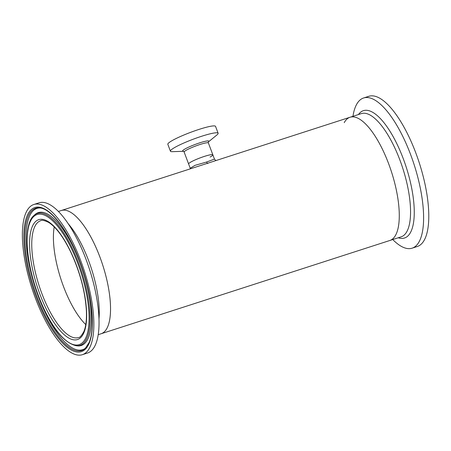 <?xml version="1.0" encoding="UTF-8"?>
<svg xmlns="http://www.w3.org/2000/svg" width="451" height="451" viewBox="0 0 451 451"><rect width="100%" height="100%" fill="white"/><g stroke="black" fill="none" stroke-linecap="round" stroke-linejoin="round"><path stroke-width="0.68" d="M85.769 324.585A61.387 21.462 72.1 0 1 63.49 286.475A61.387 21.462 72.1 0 1 54.227 226.926A61.387 21.462 -107.9 0 0 68.766 298.94A61.387 21.462 -107.9 0 0 85.769 324.585M208.249 142.048L208.385 142.95A12.949 1.624 159.4 0 0 191.004 147.894A12.949 1.624 159.4 0 0 184.143 152.066L188.608 163.955A12.949 1.624 -20.6 0 1 204.472 156.373A12.949 1.624 -20.6 0 1 212.855 154.84A12.949 1.624 159.4 0 0 195.469 159.778A12.949 1.624 159.4 0 0 188.608 163.955L190.215 168.223L195.097 165.32L206.597 162.027L214.456 159.107C215.454 160.308 216.153 160.731 216.559 160.37M344.226 122.666A64.752 22.64 72.1 0 1 350.044 117.249L61.302 210.516A64.752 22.64 72.1 0 1 99.902 257.002A64.752 22.64 72.1 0 1 101.114 333.751A64.752 22.64 -107.9 0 0 94.332 243.861A64.752 22.64 -107.9 0 0 61.302 210.516L58.404 211.451M350.044 117.249L361.324 113.607A64.752 22.64 72.1 0 1 394.805 147.911A64.752 22.64 72.1 0 1 410.28 218.442A64.752 22.64 72.1 0 1 401.131 236.843L389.856 240.484A64.752 22.64 72.1 0 0 399.005 222.084A64.752 22.64 72.1 0 0 383.53 151.553A64.752 22.64 72.1 0 0 350.044 117.249A64.752 22.64 72.1 0 1 388.644 163.736A64.752 22.64 72.1 0 1 389.856 240.484L98.211 334.687M208.441 141.89L217.044 134.849A25.487 3.191 159.4 0 0 218.132 133.259A25.487 3.191 159.4 0 0 183.923 142.978A25.487 3.191 159.4 0 0 170.422 151.192A25.487 3.191 159.4 0 0 172.293 151.671L183.399 151.305A14.009 1.753 159.4 0 1 190.046 146.519A14.009 1.753 159.4 0 1 204.055 141.58A14.009 1.753 159.4 0 1 208.458 141.868M218.132 133.259L215.55 126.381A25.487 3.191 159.4 0 0 181.341 136.101A25.487 3.191 159.4 0 0 167.84 144.314L170.422 151.192M210.087 157.044A12.949 1.624 159.4 0 0 212.855 154.84L214.456 159.107M352.947 116.313A78.919 27.59 72.1 0 1 363.602 97.985A78.919 27.59 72.1 0 1 404.412 139.799A78.919 27.59 72.1 0 1 423.269 225.754A78.919 27.59 72.1 0 1 412.118 248.18A78.919 27.59 72.1 0 1 392.753 239.549M363.602 97.985L368.783 96.311A78.919 27.59 72.1 0 1 409.593 138.124A78.919 27.59 72.1 0 1 428.45 224.079A78.919 27.59 72.1 0 1 417.299 246.505L412.118 248.18M40.534 207.984A74.24 25.955 -107.9 0 0 44.717 311.472A74.24 25.955 -107.9 0 0 85.746 347.952M76.067 345.714L77.279 345.861A69.832 24.416 -107.9 0 0 73.925 248.569A69.832 24.416 -107.9 0 0 34.896 214.637L33.994 215.465C21.214 225.68 27.026 274.276 44.249 309.583C54.323 330.887 64.927 342.929 76.067 345.714A69.313 24.236 -107.9 0 0 72.729 249.144A69.313 24.236 -107.9 0 0 33.994 215.465M82.375 354.689L87.556 353.015A78.919 27.59 -107.9 0 0 79.297 243.461A78.919 27.59 -107.9 0 0 39.04 202.82L33.859 204.495A78.919 27.59 -107.9 0 0 42.118 314.048A78.919 27.59 -107.9 0 0 82.375 354.689A78.919 27.59 -107.9 0 0 74.111 245.135A78.919 27.59 -107.9 0 0 33.859 204.495M207.776 163.493A2.041 0.716 72.1 0 1 206.626 162.016M358.46 114.531A66.9 23.39 72.1 0 1 394.473 139.066A66.9 23.39 72.1 0 1 413.979 218.989A66.9 23.39 72.1 0 1 398.272 237.767M39.93 207.9A74.759 26.135 -107.9 0 0 43.527 312.053A74.759 26.135 -107.9 0 0 85.307 348.375L89.236 342.315C91.621 336.407 92.607 328.204 92.201 317.718C91.418 296.764 84.027 268.723 73.451 246.68C62.858 224.029 49.136 208.638 39.93 207.9M44.26 309.437A68.355 23.897 -107.9 0 0 85.803 337.85A68.355 23.897 -107.9 0 0 71.974 249.747A68.355 23.897 -107.9 0 0 30.426 221.334A68.355 23.897 -107.9 0 0 44.26 309.437M45.348 307.103A62.999 22.026 -107.9 0 0 83.638 333.289A62.999 22.026 -107.9 0 0 70.886 252.086A62.999 22.026 -107.9 0 0 32.596 225.895A62.999 22.026 -107.9 0 0 45.348 307.103M47.107 305.93A61.387 21.462 -107.9 0 0 78.423 337.545C79.714 337.771 81.546 335.747 83.909 331.474C85.899 326.699 86.727 319.917 86.4 311.134C85.278 291.994 80.103 272.387 70.869 252.312C63.45 237.068 56.042 227.101 48.64 222.399C44.311 220.347 41.661 219.784 40.686 220.714A61.387 21.462 -107.9 0 0 47.107 305.93M98.983 319.004A64.752 22.64 -107.9 0 0 83.057 247.503A64.752 22.64 -107.9 0 0 68.208 223.719M42.772 312.65A75.712 26.474 -107.9 0 0 88.785 344.124A75.712 26.474 -107.9 0 0 73.462 246.534A75.712 26.474 -107.9 0 0 27.449 215.059A75.712 26.474 -107.9 0 0 42.772 312.65M190.215 168.217L190.305 168.849M183.647 151.294L184.143 152.066M208.385 142.95L212.855 154.84"/></g></svg>

